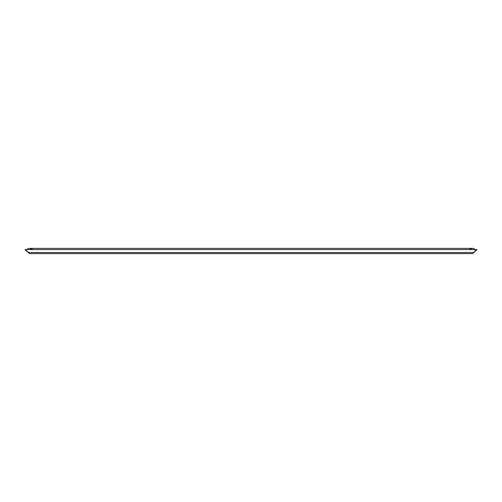 <?xml version="1.0" encoding="UTF-8"?>
<svg xmlns="http://www.w3.org/2000/svg" width="502" height="502" viewBox="0 0 502 502"><rect width="100%" height="100%" fill="white"/><g stroke="black" fill="none" stroke-linecap="round" stroke-linejoin="round"><path stroke-width="0.75" d="M470.393 249.569A2.786 2.786 0 0 1 474.986 249.569A2.786 2.786 0 0 0 472.689 248.364A2.786 2.786 0 0 1 474.986 249.569A2.786 2.786 0 0 0 470.393 249.569A2.786 2.786 0 0 1 472.689 248.364A2.786 2.786 0 0 0 470.393 249.569M29.311 248.364A2.786 2.786 0 0 0 27.014 249.569A2.786 2.786 0 0 1 29.311 248.364A2.786 2.786 0 0 0 27.014 249.569A2.786 2.786 0 0 1 31.607 249.569A2.786 2.786 0 0 0 29.311 248.364L32.097 248.364L32.097 249.569M476.674 250.002L476.423 249.299L476.9 249.776L472.57 253.635L29.43 253.635L25.1 249.776L25.577 249.299L25.326 250.002M32.774 253.635L44.082 253.635L29.43 253.635L25.596 249.789L25.822 249.569L476.178 249.569L476.404 249.789L472.57 253.635L347.108 253.635M166.2 253.635L335.8 253.635M154.892 253.635L44.082 253.635M457.918 253.635L469.226 253.635M472.689 248.364L469.903 248.364L469.903 249.569M28.313 252.506L473.687 252.506M469.903 248.364L32.097 248.364"/></g></svg>
